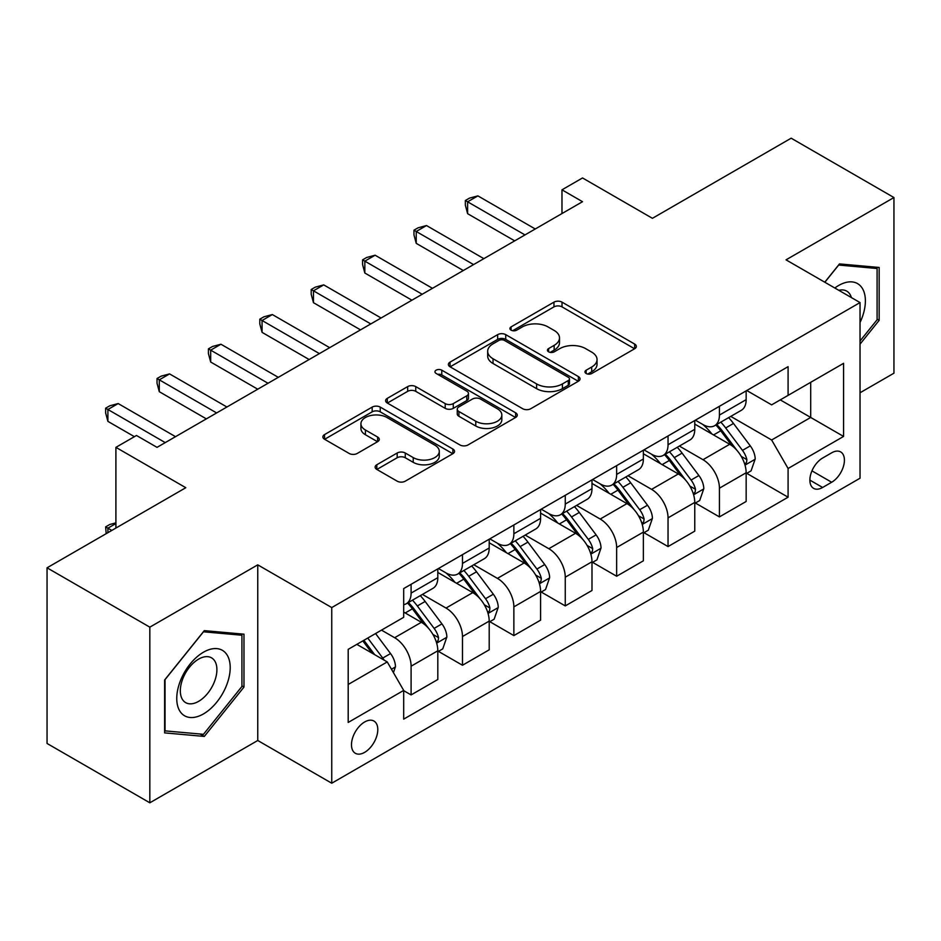 <?xml version="1.0" encoding="UTF-8"?>
<svg xmlns="http://www.w3.org/2000/svg" width="941" height="941" viewBox="0 0 941 941"><rect width="100%" height="100%" fill="white"/><g stroke="black" fill="none" stroke-linecap="round" stroke-linejoin="round"><path stroke-width="1.41" d="M586.137 373.495A3.999 2.305 0 0 0 591.783 373.495L634.669 348.735A5.705 3.293 0 0 0 636.339 346.406A5.705 3.293 0 0 0 634.669 344.077L562.024 302.143A5.705 3.293 0 0 0 553.955 302.143L511.081 326.892A3.999 2.305 0 0 0 509.916 328.527A3.999 2.305 0 0 0 511.081 330.15A3.999 2.305 0 0 0 516.727 330.15L522.279 326.95A18.267 10.539 0 0 1 548.109 326.95L554.155 330.444A18.267 10.539 0 0 1 559.507 337.901A18.267 10.539 0 0 1 554.155 345.359L548.615 348.558A3.999 2.305 0 0 0 547.439 350.193A3.999 2.305 0 0 0 548.615 351.816A3.999 2.305 0 0 0 554.261 351.816L559.813 348.617A18.267 10.539 0 0 1 585.631 348.617L591.689 352.11A18.267 10.539 0 0 1 597.041 359.568A18.267 10.539 0 0 1 591.689 367.025L586.137 370.225A3.999 2.305 0 0 0 584.973 371.86A3.999 2.305 0 0 0 586.137 373.495L586.137 370.225M364.637 752.365A18.608 10.739 120 0 0 376.788 735.968A18.608 10.739 120 0 0 373.942 721.053A18.608 10.739 120 0 0 364.637 721.982A18.608 10.739 120 0 0 352.487 738.379A18.608 10.739 120 0 0 355.333 753.282A18.608 10.739 120 0 0 364.637 752.365M376.8 464.76A5.705 3.293 0 0 0 375.13 467.089A5.705 3.293 0 0 0 376.8 469.418L397.184 481.18A5.705 3.293 0 0 0 405.253 481.18L452.868 453.691A5.705 3.293 0 0 0 454.538 451.362A5.705 3.293 0 0 0 452.868 449.033L380.235 407.1A5.705 3.293 0 0 0 372.165 407.1L324.551 434.589A5.705 3.293 0 0 0 322.869 436.918A5.705 3.293 0 0 0 324.551 439.247L349.158 453.456A5.705 3.293 0 0 0 357.227 453.456L377.612 441.694A5.705 3.293 0 0 0 379.282 439.365A5.705 3.293 0 0 0 377.612 437.036L365.402 429.99A15.268 8.81 0 0 1 360.932 423.756A15.268 8.81 0 0 1 370.354 415.616A15.268 8.81 0 0 1 386.998 417.522L434.813 445.128A15.268 8.81 0 0 1 439.282 451.362A15.268 8.81 0 0 1 429.861 459.502A15.268 8.81 0 0 1 413.228 457.597L405.253 452.997A5.705 3.293 0 0 0 397.184 452.997L376.8 464.76L376.8 469.418M860.039 392.762L893.95 373.189L893.95 197.539L791.169 138.198L652.419 218.312L582.526 177.955L561.977 189.823L582.526 201.692L157.029 447.351L136.469 435.483L115.908 447.351L115.908 528.054M149.831 627.153L149.831 802.802L257.752 740.496L257.752 564.847L149.831 627.153L47.05 567.811L185.8 487.709L115.908 447.351M257.752 564.847L331.75 607.568L860.039 302.567L860.039 478.216L331.75 783.218L331.75 607.568M893.95 197.539L786.029 259.845L860.039 302.567M522.678 408.723A5.705 3.293 0 0 0 530.759 408.723L578.374 381.234A5.705 3.293 0 0 0 580.044 378.905A5.705 3.293 0 0 0 578.374 376.576L505.729 334.643A5.705 3.293 0 0 0 497.66 334.643L450.045 362.132A5.705 3.293 0 0 0 448.375 364.461A5.705 3.293 0 0 0 450.045 366.79L522.678 408.723M437.718 374.353A3.999 2.305 0 0 1 441.776 374.918L441.776 370.166L515.621 412.805A5.705 3.293 0 0 1 517.291 415.134A5.705 3.293 0 0 1 515.621 417.463L468.006 444.952A5.705 3.293 0 0 1 459.937 444.952L387.292 403.019L387.292 398.361A5.705 3.293 0 0 0 385.622 400.69A5.705 3.293 0 0 0 387.292 403.019M387.292 398.361L407.676 386.598A5.705 3.293 0 0 1 415.746 386.598L445.199 403.607A5.705 3.293 0 0 0 453.28 403.607L466.795 395.796A5.705 3.293 0 0 0 468.465 393.467A5.705 3.293 0 0 0 466.795 391.138L436.118 373.436A3.999 2.305 0 0 1 434.954 371.801A3.999 2.305 0 0 1 437.424 369.672A3.999 2.305 0 0 1 441.776 370.166M149.831 802.802L47.05 743.461L47.05 567.811M831.668 452.821L822.622 458.044A18.02 10.41 120 0 0 810.848 473.923A18.02 10.41 120 0 0 813.612 488.367A18.02 10.41 120 0 0 822.622 487.473L831.668 482.251A18.02 10.41 120 0 0 843.442 466.371A18.02 10.41 120 0 0 840.678 451.927A18.02 10.41 120 0 0 831.668 452.821M746.766 390.515L771.644 404.865L788.087 395.373L788.087 366.661L403.689 588.584L403.689 617.308L348.194 649.349L348.194 722.453L403.689 690.412L403.689 719.136L788.087 497.201L788.087 468.489L771.644 440L730.769 416.404M788.087 395.373L843.583 363.332L843.583 436.436L788.087 468.489M257.752 740.496L331.75 783.218M561.977 189.823L561.977 213.56M780.277 399.89L810.695 417.451L810.695 382.317L843.583 363.332M771.644 440L810.695 417.451L843.583 436.436M348.194 684.472L387.245 661.923L356.827 644.362M403.689 690.647L411.099 694.917L411.099 666.204A23.254 13.433 -120 0 0 394.644 637.716L381.493 630.117M411.099 694.917L437.812 679.496L437.812 650.772A23.254 13.433 -120 0 0 421.368 622.295L403.689 612.085M438.435 651.372L462.478 665.252L462.478 636.528A23.254 13.433 -120 0 0 446.034 608.051L422.427 594.418M462.478 665.252L489.202 649.819L489.202 621.107A23.254 13.433 -120 0 0 472.758 592.618L437.812 572.446M489.826 621.695L513.868 635.587L513.868 606.863A23.254 13.433 -120 0 0 497.424 578.374L473.817 564.741M513.868 635.587L540.593 620.154L540.593 591.43A23.254 13.433 -120 0 0 524.149 562.953L489.202 542.781M541.216 592.03L565.259 605.91L565.259 577.198A23.254 13.433 -120 0 0 548.815 548.709L525.207 535.076M565.259 605.91L591.983 590.489L591.983 561.765A23.254 13.433 -120 0 0 575.539 533.276L540.593 513.104M592.607 562.353L616.649 576.245L616.649 547.521A23.254 13.433 -120 0 0 600.205 519.044L576.598 505.411M616.649 576.245L643.373 560.812L643.373 532.1A23.254 13.433 -120 0 0 626.929 503.611L591.983 483.439M643.997 532.688L668.039 546.568L668.039 517.856A23.254 13.433 -120 0 0 651.595 489.367L627.988 475.734M668.039 546.568L694.764 531.147L694.764 502.423A23.254 13.433 -120 0 0 678.32 473.946L643.373 453.762M695.375 503.023L719.43 516.903L719.43 488.179A23.254 13.433 -120 0 0 702.986 459.702L679.378 446.069M719.43 516.903L746.154 501.471L746.154 472.758A23.254 13.433 -120 0 0 729.71 444.27L694.764 424.097M695.375 420.18L702.986 424.567A23.254 13.433 -120 0 0 714.619 425.72A23.254 13.433 -120 0 0 719.43 415.075L719.43 406.289M643.985 449.845L651.595 454.244A23.254 13.433 -120 0 0 663.229 455.397A23.254 13.433 -120 0 0 668.039 444.752L668.039 435.965M592.607 479.522L600.205 483.909A23.254 13.433 -120 0 0 611.838 485.062A23.254 13.433 -120 0 0 616.649 474.417L616.649 465.63M541.216 509.187L548.815 513.574A23.254 13.433 -120 0 0 560.448 514.727A23.254 13.433 -120 0 0 565.259 504.082L565.259 495.307M489.826 538.864L497.424 543.251A23.254 13.433 -120 0 0 509.057 544.404A23.254 13.433 -120 0 0 513.868 533.759L513.868 524.972M438.435 568.529L446.034 572.916A23.254 13.433 -120 0 0 457.667 574.069A23.254 13.433 -120 0 0 462.478 563.424L462.478 554.637M746.766 473.347L788.087 497.201M714.619 425.72L741.332 410.3A23.254 13.433 -120 0 0 746.154 399.654L746.154 390.868M663.229 455.397L689.953 439.965A23.254 13.433 -120 0 0 694.764 429.319L694.764 420.533M611.838 485.062L638.563 469.63A23.254 13.433 -120 0 0 643.373 458.985L643.373 450.21M560.448 514.727L587.172 499.306A23.254 13.433 -120 0 0 591.983 488.661L591.983 479.875M509.057 544.404L535.782 528.971A23.254 13.433 -120 0 0 540.593 518.326L540.593 509.54M457.667 574.069L484.392 558.648A23.254 13.433 -120 0 0 489.202 547.991L489.202 539.217M403.689 604.675A23.254 13.433 -120 0 0 406.277 603.746L433.001 588.313A23.254 13.433 -120 0 0 437.812 577.668L437.812 568.882M406.277 603.746A23.254 13.433 -120 0 0 411.099 593.089L411.099 584.314M387.245 661.923L403.689 690.412M860.039 344.135L879.153 320.352L879.153 267.456L839.478 263.915L824.775 282.206M164.628 732.886L204.303 736.427L243.978 687.071L243.978 634.175L204.303 630.635L164.628 679.978L164.628 732.886M877.094 319.164L879.153 320.352M241.919 685.883L243.978 687.071M200.115 734.004L204.303 736.427M587.737 374.048L591.689 371.766A18.267 10.539 0 0 0 597.041 364.32L597.041 359.568M559.507 337.901L559.507 342.653A18.267 10.539 0 0 1 554.155 350.099L550.203 352.381M634.587 348.782L562.024 306.884A5.705 3.293 0 0 0 553.955 306.884L512.68 330.714M578.292 381.281L505.729 339.383A5.705 3.293 0 0 0 497.66 339.383L450.127 366.837M568.282 380.54A3.999 2.305 0 0 0 569.458 378.905A3.999 2.305 0 0 0 568.282 377.27L504.529 340.466A3.999 2.305 0 0 0 498.871 340.466L493.025 343.841A18.267 10.539 0 0 0 487.673 351.299A18.267 10.539 0 0 0 493.025 358.756L536.605 383.916A18.267 10.539 0 0 0 562.436 383.916L568.282 380.54L568.282 385.281A3.999 2.305 0 0 0 569.458 383.657L569.458 378.905M487.673 351.299L487.673 356.039A18.267 10.539 0 0 0 493.025 363.497L493.025 358.756M568.282 385.281L562.436 388.657A18.267 10.539 0 0 1 536.605 388.657L493.025 363.497M387.374 403.066L407.676 391.338L407.676 386.598M468.465 393.467L468.465 398.219A5.705 3.293 0 0 1 466.795 400.548L453.28 408.347A5.705 3.293 0 0 1 445.199 408.347L415.746 391.338A5.705 3.293 0 0 0 407.676 391.338M441.776 374.918L515.55 417.51M475.77 421.25A15.268 8.81 0 0 0 492.414 423.156A15.268 8.81 0 0 0 501.835 415.016A15.268 8.81 0 0 0 497.366 408.782L480.51 399.055A5.705 3.293 0 0 0 472.441 399.055L458.926 406.865A5.705 3.293 0 0 0 457.255 409.194A5.705 3.293 0 0 0 458.926 411.523L475.77 421.25L475.77 426.002A15.268 8.81 0 0 0 492.414 427.908A15.268 8.81 0 0 0 501.835 419.768L501.835 415.016M457.255 409.194L457.255 413.946A5.705 3.293 0 0 0 458.926 416.275L458.926 411.523M475.77 426.002L458.926 416.275M439.282 451.362L439.282 456.114A15.268 8.81 0 0 1 429.861 464.254A15.268 8.81 0 0 1 413.228 462.337L405.253 457.738A5.705 3.293 0 0 0 397.184 457.738L376.882 469.465M360.932 423.756L360.932 428.496A15.268 8.81 0 0 0 365.402 434.73L365.402 429.99M377.529 441.741L365.402 434.73M452.797 453.738L380.235 411.84A5.705 3.293 0 0 0 372.165 411.84L324.621 439.294M746.154 473.699L751.083 470.853L755.2 458.985A15.409 8.892 -120 0 0 750.283 445.869L733.486 423.45A44.474 25.678 -120 0 0 728.628 417.628M711.925 434.001A44.474 25.678 -120 0 0 702.821 424.473M744.754 464.266L746.542 462.337L746.883 459.643A15.409 8.892 -120 0 0 742.473 450.374L725.676 427.955A44.474 25.678 -120 0 0 720.818 422.144M716.677 424.532A36.922 21.314 60 0 1 722.735 431.425L736.956 450.398M715.889 424.991A44.474 25.678 60 0 1 720.735 430.802L731.91 445.705M524.972 234.921L467.618 201.809L477.899 195.881L535.253 228.992M514.692 240.861L467.618 213.678L467.618 201.809L465.36 200.504L469.477 198.128L477.899 195.881M467.618 213.678L465.36 205.256L465.36 200.504M694.764 503.376L699.692 500.53L703.809 488.661A15.409 8.892 -120 0 0 698.892 475.534L682.096 453.115A44.474 25.678 -120 0 0 677.238 447.304M660.535 463.678A44.474 25.678 -120 0 0 651.431 454.138M693.364 493.943L695.152 492.002L695.493 489.32A15.409 8.892 -120 0 0 691.082 480.051L674.285 457.62A44.474 25.678 -120 0 0 669.427 451.809M665.287 454.197A36.922 21.314 60 0 1 671.345 461.09L685.566 480.063M664.499 454.656A44.474 25.678 60 0 1 669.345 460.467L680.519 475.381M643.373 533.041L648.314 530.195L652.419 518.326A15.409 8.892 -120 0 0 647.502 505.211L630.705 482.78A44.474 25.678 -120 0 0 625.847 476.969M609.145 493.343A44.474 25.678 -120 0 0 600.04 483.815M641.974 523.608L643.762 521.667L644.103 518.985A15.409 8.892 -120 0 0 639.692 509.716L622.895 487.297A44.474 25.678 -120 0 0 618.037 481.486M613.897 483.874A36.922 21.314 60 0 1 619.954 490.755L634.175 509.74M613.109 484.333A44.474 25.678 60 0 1 617.955 490.143L629.129 505.046M591.983 562.718L596.923 559.86L601.028 547.991A15.409 8.892 -120 0 0 596.112 534.876L579.315 512.457A44.474 25.678 -120 0 0 574.457 506.646M557.754 523.008A44.474 25.678 -120 0 0 548.65 513.48M590.583 553.273L592.371 551.344L592.712 548.65A15.409 8.892 -120 0 0 588.301 539.381L571.505 516.962A44.474 25.678 -120 0 0 566.647 511.151M562.506 513.539A36.922 21.314 60 0 1 568.576 520.432L582.785 539.405M561.718 513.998A44.474 25.678 60 0 1 566.564 519.808L577.739 534.723M473.582 264.597L416.228 231.486L426.508 225.546L483.862 258.657M463.301 270.526L416.228 243.354L416.228 231.486L413.969 230.18L418.086 227.804L426.508 225.546M416.228 243.354L413.969 234.921L413.969 230.18M422.191 294.262L364.837 261.151L375.118 255.223L432.472 288.322M411.911 300.191L364.837 273.019L364.837 261.151L362.579 259.845L366.696 257.469L375.118 255.223M364.837 273.019L362.579 264.597L362.579 259.845M370.801 323.927L313.459 290.816L323.728 284.888L381.081 317.999M360.521 329.868L313.459 302.684L313.459 290.816L311.189 289.51L315.306 287.146L323.728 284.888M313.459 302.684L311.189 294.262L311.189 289.51M540.593 592.383L545.533 589.537L549.638 577.668A15.409 8.892 -120 0 0 544.721 564.541L527.925 542.122A44.474 25.678 -120 0 0 523.067 536.311M506.364 552.685A44.474 25.678 -120 0 0 497.26 543.157M539.193 582.95L540.981 581.009L541.322 578.327A15.409 8.892 -120 0 0 536.911 569.058L520.114 546.627A44.474 25.678 -120 0 0 515.256 540.816M511.116 543.204A36.922 21.314 60 0 1 517.185 550.097L531.394 569.082M510.328 543.663A44.474 25.678 60 0 1 515.174 549.485L526.348 564.388M319.411 353.604L262.069 320.493L272.337 314.553L329.691 347.664M309.142 359.533L262.069 332.361L262.069 320.493L259.798 319.187L263.915 316.811L272.337 314.553M262.069 332.361L259.798 323.927L259.798 319.187M860.039 322.504A37.793 21.819 120 0 0 861.803 287.546A37.793 21.819 120 0 0 834.82 288.017M851.382 297.579A25.878 14.938 120 0 0 849.629 293.815A25.878 14.938 120 0 0 846.724 291.122A25.878 14.938 120 0 0 838.807 290.31M838.572 265.033L877.094 268.514L877.094 319.775L860.039 340.995M874.542 267.044L877.094 268.514M824.845 282.253L838.654 265.08M203.479 652.195A37.793 21.819 120 0 0 176.755 698.481A37.793 21.819 120 0 0 203.479 713.913A37.793 21.819 120 0 0 230.204 667.628A37.793 21.819 120 0 0 203.479 652.195M198.61 659.123A25.878 14.938 120 0 0 181.707 681.919A25.878 14.938 120 0 0 185.683 702.645A25.878 14.938 120 0 0 198.61 701.363A25.878 14.938 120 0 0 215.513 678.567A25.878 14.938 120 0 0 211.549 657.841A25.878 14.938 120 0 0 198.61 659.123M241.919 686.483L203.479 734.309L165.04 730.875L165.04 679.614L203.479 631.799L241.919 635.234L241.919 686.483M239.367 633.763L241.919 635.234M489.202 622.048L494.143 619.202L498.248 607.333A15.409 8.892 -120 0 0 493.331 594.218L476.534 571.787A44.474 25.678 -120 0 0 471.676 565.976M454.974 582.35A44.474 25.678 -120 0 0 445.869 572.822M487.803 612.615L489.591 610.685L489.932 607.992A15.409 8.892 -120 0 0 485.521 598.723L468.724 576.304A44.474 25.678 -120 0 0 463.866 570.493M459.726 572.881A36.922 21.314 60 0 1 465.795 579.774L480.004 598.747M458.937 573.34A44.474 25.678 60 0 1 463.784 579.15L474.958 594.053M437.812 651.725L442.752 648.878L446.857 637.01A15.409 8.892 -120 0 0 441.941 623.883L425.144 601.464A44.474 25.678 -120 0 0 420.286 595.653M436.412 642.28L438.2 640.351L438.541 637.657A15.409 8.892 -120 0 0 434.13 628.4L417.334 605.969A44.474 25.678 -120 0 0 412.476 600.158M408.347 602.546A36.922 21.314 60 0 1 414.405 609.439L428.614 628.412M407.547 603.005A44.474 25.678 60 0 1 412.405 608.815L423.568 623.73M393.42 672.603L395.467 666.675A15.409 8.892 -120 0 0 390.55 653.56L375.565 633.54M384.14 660.135A15.409 8.892 -120 0 0 382.74 658.065L367.755 638.057M363.896 640.28L374.659 654.665M362.814 640.903L371.954 653.101M115.908 523.549L107.897 528.183L111.803 530.43M106.18 533.676L105.639 526.878L109.744 524.502L115.908 522.855M105.639 526.878L107.897 528.183L107.897 532.688M268.02 383.269L210.678 350.158L220.947 344.23L278.301 377.341M257.752 389.209L210.678 362.026L210.678 350.158L208.408 348.852L212.525 346.476L220.947 344.23M210.678 362.026L208.408 353.604L208.408 348.852M216.63 412.934L159.288 379.835L169.568 373.895L226.91 407.006M206.361 418.874L159.288 391.691L159.288 379.835L157.029 378.529L161.134 376.153L169.568 373.895M159.288 391.691L157.029 383.269L157.029 378.529M165.251 442.611L107.897 409.5L118.178 403.56L175.52 436.671M134.41 436.671L107.897 421.368L107.897 409.5L105.639 408.194L109.744 405.818L118.178 403.56M107.897 421.368L105.639 412.946L105.639 408.194M394.644 637.716L421.368 622.295M446.034 608.051L472.758 592.618M497.424 578.374L524.149 562.953M548.815 548.709L575.539 533.276M600.205 519.044L626.929 503.611M651.595 489.367L678.32 473.946M702.986 459.702L729.71 444.27M719.43 415.075L746.154 399.654M719.43 488.179L746.154 472.758M668.039 517.856L694.764 502.423M668.039 444.752L694.764 429.319M616.649 547.521L643.373 532.1M616.649 474.417L643.373 458.985M565.259 577.198L591.983 561.765M565.259 504.082L591.983 488.661M513.868 606.863L540.593 591.43M513.868 533.759L540.593 518.326M462.478 636.528L489.202 621.107M462.478 563.424L489.202 547.991M411.099 666.204L437.812 650.772M411.099 593.089L437.812 577.668M811.954 470.865L831.668 482.251M809.872 480.11L822.622 487.473M591.689 371.766L591.689 367.025M548.615 351.816L548.615 348.558M554.155 350.099L554.155 345.359M511.081 330.15L511.081 326.892M553.955 306.884L553.955 302.143M562.024 306.884L562.024 302.143M634.669 348.735L634.669 344.077M450.045 366.79L450.045 362.132M497.66 339.383L497.66 334.643M505.729 339.383L505.729 334.643M578.374 381.234L578.374 376.576M536.605 388.657L536.605 383.916M562.436 388.657L562.436 383.916M415.746 391.338L415.746 386.598M445.199 408.347L445.199 403.607M453.28 408.347L453.28 403.607M466.795 400.548L466.795 395.796M515.621 417.463L515.621 412.805M397.184 457.738L397.184 452.997M405.253 457.738L405.253 452.997M413.228 462.337L413.228 457.597M377.612 441.694L377.612 437.036M324.551 439.247L324.551 434.589M372.165 411.84L372.165 407.1M380.235 411.84L380.235 407.1M452.868 453.691L452.868 449.033M745.001 465.113L755.094 459.29M725.676 427.955L733.486 423.45M713.56 434.942L720.735 430.802M742.473 450.374L750.283 445.869M741.249 456.397L746.883 459.643M693.611 494.778L703.703 488.955M674.285 457.62L682.096 453.115M662.17 464.619L669.345 460.467M691.082 480.051L698.892 475.534M689.859 486.062L695.493 489.32M642.221 524.455L652.313 518.62M622.895 487.297L630.705 482.78M610.78 494.284L617.955 490.143M639.692 509.716L647.502 505.211M638.468 515.739L644.103 518.985M590.83 554.12L600.923 548.297M571.505 516.962L579.315 512.457M559.389 523.961L566.564 519.808M588.301 539.381L596.112 534.876M587.078 545.404L592.712 548.65M539.44 583.785L549.532 577.962M520.114 546.627L527.925 542.122M507.999 553.626L515.174 549.485M536.911 569.058L544.721 564.541M535.688 575.069L541.322 578.327M488.05 613.461L498.142 607.627M468.724 576.304L476.534 571.787M456.608 583.291L463.784 579.15M485.521 598.723L493.331 594.218M484.297 604.745L489.932 607.992M436.671 643.126L446.763 637.304M417.334 605.969L425.144 601.464M405.218 612.967L412.405 608.815M434.13 628.4L441.941 623.883M432.907 634.41L438.541 637.657M391.468 669.227L395.373 666.969M382.74 658.065L390.55 653.56"/></g></svg>
